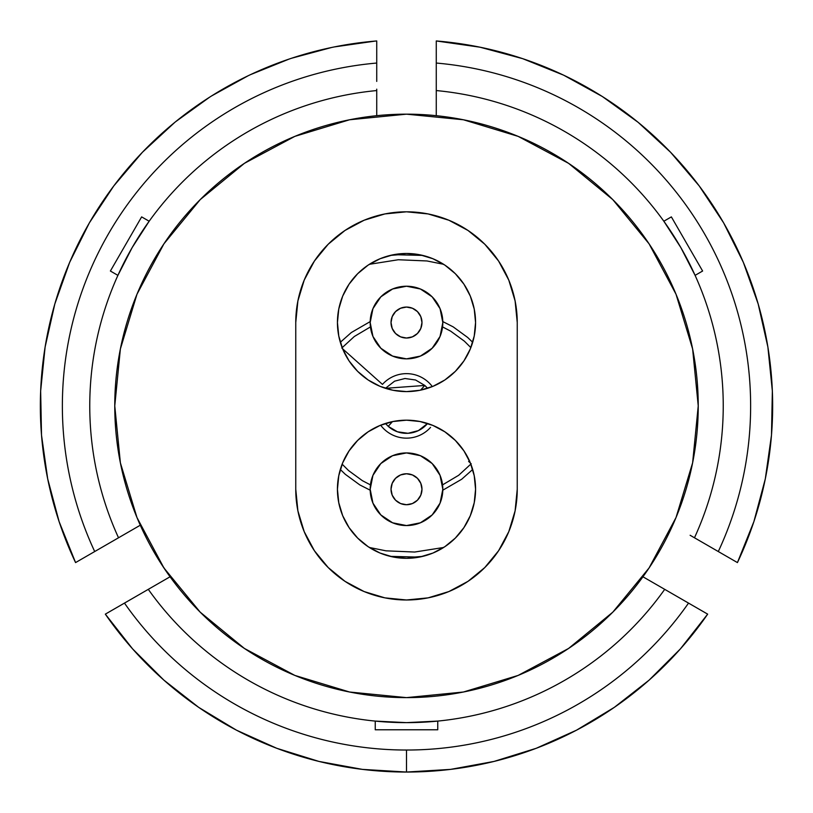 <?xml version="1.0" encoding="UTF-8"?>
<svg xmlns="http://www.w3.org/2000/svg" width="813" height="813" viewBox="0 0 813 813"><rect width="100%" height="100%" fill="white"/><g stroke="black" fill="none" stroke-linecap="round" stroke-linejoin="round"><path stroke-width="1.22" d="M342.659 296.206A69.064 69.064 0 0 0 406.5 391.602A69.064 69.064 0 0 1 337.436 322.537A69.064 69.064 0 0 1 406.5 253.483A69.064 69.064 0 0 0 368.208 265.068M368.055 265.17A69.064 69.064 0 0 0 357.74 273.635M357.588 273.778A69.064 69.064 0 0 0 349.133 284.083M349.021 284.255A69.064 69.064 0 0 0 342.73 296.023M432.933 553.053A69.064 69.064 0 0 0 406.5 420.179A69.064 69.064 0 0 0 380.067 553.053L368.126 546.671L357.669 538.084L349.072 527.617L342.69 515.676L338.767 502.719L337.436 489.243L338.767 475.768L342.69 462.821L349.072 450.88L357.669 440.412L368.126 431.825L380.067 425.443L393.025 421.51L406.5 420.179L419.975 421.51L432.933 425.443L444.874 431.825L455.331 440.412L463.928 450.88L470.31 462.821L474.233 475.768L475.564 489.243L474.233 502.719L470.31 515.676L463.928 527.617L455.331 538.084L444.874 546.671L432.933 553.053L419.975 556.986L406.5 558.307A69.064 69.064 0 0 1 337.436 489.243A69.064 69.064 0 0 1 406.5 420.179A69.064 69.064 0 0 1 475.564 489.243A69.064 69.064 0 0 1 406.5 558.307L393.025 556.986L380.067 553.053M295.759 322.202A110.741 110.741 0 0 0 295.759 322.537A110.741 110.741 0 0 1 406.5 211.807A110.741 110.741 0 0 0 406.165 211.807M385.24 213.86A110.741 110.741 0 0 0 384.549 214.002M364.478 220.089A110.741 110.741 0 0 0 363.767 220.384M345.291 230.252A110.741 110.741 0 0 0 344.661 230.679M328.462 243.971A110.741 110.741 0 0 0 327.934 244.51M314.631 260.709A110.741 110.741 0 0 0 314.214 261.329M304.326 279.824A110.741 110.741 0 0 0 304.052 280.505M297.954 300.597A110.741 110.741 0 0 0 297.822 301.288M646.061 572.382L646.843 571.254M406.5 114.166A291.735 291.735 0 0 1 698.235 405.89A291.735 291.735 0 0 1 406.5 697.625L349.59 692.015L294.855 675.42L244.418 648.459L200.211 612.179L163.931 567.972L136.97 517.535L120.375 462.81L114.765 405.89L120.375 348.98L136.97 294.255L163.931 243.819L200.211 199.612L244.418 163.332L294.855 136.371L349.59 119.765L406.5 114.166L463.41 119.765L518.145 136.371L568.582 163.332L612.789 199.612L649.069 243.819L676.03 294.255L692.625 348.98L698.235 405.89L692.625 462.81L676.03 517.535L649.069 567.972L612.789 612.179L568.582 648.459L518.145 675.42L463.41 692.015L406.5 697.625A291.735 291.735 0 0 1 114.765 405.89A291.735 291.735 0 0 1 406.5 114.166M406.5 750.033A344.143 344.143 0 0 0 688.53 603.104L707.666 614.14A366.155 366.155 0 0 1 406.5 772.045L406.5 750.033A344.143 344.143 0 0 1 124.47 603.104L148.291 589.344A316.735 316.735 0 0 0 664.709 589.344L688.53 603.104A344.143 344.143 0 0 1 406.5 750.033L406.5 772.045A366.155 366.155 0 0 1 105.334 614.14L124.47 603.104A344.143 344.143 0 0 0 406.5 750.033M500.31 51.961A366.155 366.155 0 0 0 436.266 40.955A366.155 366.155 0 0 1 737.432 562.586L718.296 551.539A344.143 344.143 0 0 0 436.266 63.048L436.266 90.558L436.266 63.048A344.143 344.143 0 0 1 718.296 551.539L694.475 537.779A316.735 316.735 0 0 0 436.266 90.558A316.735 316.735 0 0 1 694.475 537.779L690.125 535.269M376.734 89.166L376.734 90.558A316.735 316.735 0 0 0 118.525 537.779L94.704 551.539A344.143 344.143 0 0 1 376.734 63.048A344.143 344.143 0 0 0 94.704 551.539L75.568 562.586A366.155 366.155 0 0 1 376.734 40.955L376.734 81.412M147.183 220.089L141.635 216.888L149.165 221.227L132.194 247.528L117.905 275.363L110.385 271.024L141.635 216.888L110.385 271.024L117.905 275.363M123.779 247.813L110.385 271.024M140.283 525.218L118.525 537.779A316.735 316.735 0 0 1 376.734 90.558L376.734 115.69M375.24 721.08L375.24 729.779L375.24 721.08L406.5 722.635L437.76 721.08L437.76 729.779L375.24 729.779L437.76 729.779L437.76 723.407M642.941 576.783L664.709 589.344A316.735 316.735 0 0 1 148.291 589.344L105.334 614.14L132.61 648.896L163.87 680.115L198.657 707.34L236.471 730.176L276.766 748.295L318.95 761.425L362.405 769.383L406.5 772.045A366.155 366.155 0 0 1 105.334 614.14L132.204 598.632M707.666 614.14A366.155 366.155 0 0 1 406.5 772.045L450.595 769.383L494.05 761.425L536.234 748.295L576.529 730.176L614.343 707.34L649.13 680.115L680.39 648.896L707.666 614.14L666.203 590.208M436.266 40.955A366.155 366.155 0 0 1 737.432 562.586L753.895 521.59L765.297 478.908L771.486 435.168L772.35 391.002L767.889 347.049L758.173 303.95L743.336 262.335L723.6 222.813L699.241 185.964L670.623 152.305L638.164 122.346L602.321 96.503L563.643 75.172L522.668 58.658L480.005 47.195L436.266 40.955L436.266 77.032M694.475 537.779L696.639 539.029M436.266 90.558L436.266 115.69M680.664 598.551L676.69 596.264L680.664 598.551M474.233 309.072L475.564 322.537L474.233 336.013L470.31 348.97L463.928 360.911L455.331 371.378L444.874 379.966L432.933 386.348L419.975 390.281L406.5 391.602L393.025 390.281L380.067 386.348L368.126 379.966L357.669 371.378L349.072 360.911L342.69 348.97L338.767 336.013L337.436 322.537L338.767 309.072L342.69 296.115L349.072 284.174L357.669 273.707L368.126 265.119L380.067 258.737L393.025 254.804L406.5 253.483L419.975 254.804L432.933 258.737L444.874 265.119L455.331 273.707L463.928 284.174L470.31 296.115L474.233 309.072L475.564 322.537L474.233 336.013L470.31 348.97L463.928 360.911L455.331 371.378L444.874 379.966L432.933 386.348L419.975 390.281M406.978 211.807A110.741 110.741 0 0 0 406.5 211.807A110.741 110.741 0 0 1 517.241 322.537L515.107 300.942L508.806 280.16L498.572 261.014L484.802 244.235L468.024 230.465L448.878 220.232L428.105 213.931L406.5 211.807L384.895 213.931L364.122 220.232L344.976 230.465L328.198 244.235L314.428 261.014L304.194 280.16L297.893 300.942L295.759 322.537L295.759 489.243L297.893 510.849L304.194 531.621L314.428 550.767L328.198 567.545L344.976 581.325L364.122 591.559L384.895 597.86L406.5 599.984L428.105 597.86L448.878 591.559L468.024 581.325L484.802 567.545L498.572 550.767L508.806 531.621L515.107 510.849L517.241 489.243A110.741 110.741 0 0 1 406.5 599.984A110.741 110.741 0 0 1 295.759 489.243L297.893 510.849L304.194 531.621L314.428 550.767L328.198 567.545L344.976 581.325L364.122 591.559L384.895 597.86L406.5 599.984L428.105 597.86L448.878 591.559L468.024 581.325L484.802 567.545L498.572 550.767L508.806 531.621L515.107 510.849L517.241 489.243L517.241 322.537L515.107 300.942A110.741 110.741 0 0 0 515.076 300.759M53.079 501.621A366.155 366.155 0 0 0 75.568 562.586A366.155 366.155 0 0 1 376.734 40.955M166.147 571.234L166.929 572.362M159.734 561.509L168.728 574.923M375.362 41.067L334.295 46.93M331.704 47.459L291.542 58.251M289.123 59.064L250.434 74.664M248.29 75.68L211.573 95.944M209.784 97.072L175.557 121.757M174.836 122.346L142.377 152.305L113.759 185.964L89.4 222.813L69.664 262.335L54.827 303.95L45.111 347.049L40.65 391.002L41.514 435.168L47.703 478.908L59.105 521.59L75.568 562.586L117.031 538.643M102.56 546.997L106.554 544.69L102.56 546.997M110.69 542.301L116.35 539.039M515.107 300.942L508.806 280.16A110.741 110.741 0 0 0 508.704 279.916M508.806 280.16L498.572 261.014A110.741 110.741 0 0 0 498.389 260.739M485.066 244.5A110.741 110.741 0 0 0 484.538 243.971M468.369 230.699A110.741 110.741 0 0 0 467.668 230.231M449.304 220.404A110.741 110.741 0 0 0 448.451 220.059M428.563 214.022A110.741 110.741 0 0 0 427.648 213.839M498.572 261.014L484.802 244.235L468.024 230.465L448.878 220.232L428.105 213.931L406.5 211.807L384.895 213.931L364.122 220.232L344.976 230.465L328.198 244.235L314.428 261.014L304.194 280.16L297.893 300.942L295.759 322.537L295.759 489.243M517.241 489.243L517.241 322.537M393.025 390.281L380.067 386.348L368.126 379.966L357.669 371.378L349.072 360.911L342.69 348.97L338.767 336.013L337.436 322.537L338.767 309.072M419.975 421.51L432.933 425.443L444.874 431.825L455.331 440.412L463.928 450.88L470.31 462.821L474.233 475.768L475.564 489.243L474.233 502.719M338.767 502.719L337.436 489.243L338.767 475.768L342.69 462.821L349.072 450.88L357.669 440.412L368.126 431.825L380.067 425.443L393.025 421.51M444.792 265.068A69.064 69.064 0 0 0 406.5 253.483A69.064 69.064 0 0 1 475.564 322.537A69.064 69.064 0 0 1 406.5 391.602A69.064 69.064 0 0 0 470.341 296.206M470.27 296.023A69.064 69.064 0 0 0 463.979 284.255M463.867 284.083A69.064 69.064 0 0 0 455.412 273.778M455.26 273.635A69.064 69.064 0 0 0 444.945 265.17M136.391 596.214L105.334 614.14M132.346 598.551L136.31 596.264M170.059 576.783L148.291 589.344M141.584 528.084L142.925 530.93M670.085 530.93L671.416 528.084M644.272 574.923L647.971 569.608M718.296 551.539L706.375 544.649M718.225 551.499L710.552 547.058M710.43 546.997L706.436 544.69M375.24 729.779L437.76 729.779L437.76 721.08M149.165 221.227L141.635 216.888M663.835 221.227L671.365 216.888L702.615 271.024L695.095 275.363L680.806 247.528L663.835 221.227L671.365 216.888L702.615 271.024L695.095 275.363M342.619 348.787L382.456 384.397A32.256 32.256 0 0 1 432.343 386.592M470.381 463.004L468.603 461.418M392.435 421.632L388.218 426.347A27.439 27.439 0 0 0 427.567 423.471L418.4 430.616L408.035 433.288L397.435 431.784L388.218 426.347L392.435 421.632M424.782 385.443L420.565 390.159L424.782 385.443L385.433 388.319L394.6 381.175L404.965 378.502L415.565 379.996L424.782 385.443L427.567 388.319A27.439 27.439 0 0 0 424.782 385.443M385.433 423.471L388.218 426.347L385.433 423.471M430.544 427.394A32.256 32.256 0 0 1 380.657 425.199M382.456 384.397L344.397 350.373M472.678 342.283L467.678 337.466L453.146 326.846L442.8 321.582M370.2 321.592L351.318 332.537L340.322 342.283M340.322 469.497L345.322 474.325L359.854 484.944L370.2 490.198M442.8 490.198L461.682 479.243L472.678 469.497M341.775 348.035L354.305 336.511L370.443 326.917M442.557 326.917L450.626 331.125L464.365 341.165L470.849 347.608M471.225 463.756L458.695 475.27L442.557 484.873M370.443 484.873L362.374 480.666L348.635 470.625L342.151 464.172M422.78 255.424L398.045 254.784L390.22 255.424M390.22 556.366L414.955 557.007L422.78 556.366M369.376 264.306L398.319 259.743L426.988 260.963L443.613 264.296M443.624 547.484L414.681 552.037L386.012 550.828L369.387 547.484M421.977 322.67A15.477 15.477 0 0 0 421.977 322.537A15.477 15.477 0 0 1 406.5 338.025A15.477 15.477 0 0 1 391.023 322.537A15.477 15.477 0 0 0 391.023 322.629M440.057 336.44L442.821 322.537A36.321 36.321 0 0 1 406.5 358.858A36.321 36.321 0 0 1 370.179 322.537L372.943 336.44L380.819 348.218L392.598 356.094L406.5 358.858L420.402 356.094L432.181 348.218L440.057 336.44L442.821 322.537L440.057 308.645L432.181 296.857L420.402 288.991L406.5 286.227L392.598 288.991L380.819 296.857L372.943 308.645L370.179 322.537L372.943 336.44M391.023 322.415A15.477 15.477 0 0 0 391.023 322.537A15.477 15.477 0 0 1 406.5 307.06A15.477 15.477 0 0 1 421.977 322.537L420.799 328.462L417.445 333.493L412.425 336.846L406.5 338.025L400.575 336.846L395.555 333.493L392.201 328.462L391.023 322.537L392.201 316.623L395.555 311.592L400.575 308.239L406.5 307.06L412.425 308.239L417.445 311.592L420.799 316.623L421.977 322.537L420.799 316.623L417.445 311.592L412.425 308.239L406.5 307.06L400.575 308.239L395.555 311.592L392.201 316.623L391.023 322.537L392.201 328.462L395.555 333.493L400.575 336.846L406.5 338.025L412.425 336.846L417.445 333.493L420.799 328.462L421.977 322.537A15.477 15.477 0 0 0 421.977 322.456M392.598 356.094L406.5 358.858L420.402 356.094M372.943 308.645L370.179 322.537A36.321 36.321 0 0 1 406.5 286.227A36.321 36.321 0 0 1 442.821 322.537L440.057 308.645M420.402 288.991L406.5 286.227L392.598 288.991M420.799 328.462L421.977 322.537L420.799 316.623M412.425 308.239L406.5 307.06L400.575 308.239M392.201 316.623L391.023 322.537L392.201 328.462M400.575 336.846L406.5 338.025L412.425 336.846M421.977 489.375A15.477 15.477 0 0 0 421.977 489.243A15.477 15.477 0 0 1 406.5 504.721A15.477 15.477 0 0 1 391.023 489.243A15.477 15.477 0 0 0 391.023 489.335M440.057 503.145L442.821 489.243A36.321 36.321 0 0 1 406.5 525.564A36.321 36.321 0 0 1 370.179 489.243L372.943 503.145L380.819 514.924L392.598 522.8L406.5 525.564L420.402 522.8L432.181 514.924L440.057 503.145L442.821 489.243L440.057 475.351L432.181 463.562L420.402 455.697L406.5 452.932L392.598 455.697L380.819 463.562L372.943 475.351L370.179 489.243L372.943 503.145M391.023 489.121A15.477 15.477 0 0 0 391.023 489.243A15.477 15.477 0 0 1 406.5 473.766A15.477 15.477 0 0 1 421.977 489.243L420.799 495.168L417.445 500.188L412.425 503.552L406.5 504.721L400.575 503.552L395.555 500.188L392.201 495.168L391.023 489.243L392.201 483.318L395.555 478.298L400.575 474.944L406.5 473.766L412.425 474.944L417.445 478.298L420.799 483.318L421.977 489.243L420.799 483.318L417.445 478.298L412.425 474.944L406.5 473.766L400.575 474.944L395.555 478.298L392.201 483.318L391.023 489.243L392.201 495.168L395.555 500.188L400.575 503.552L406.5 504.721L412.425 503.552L417.445 500.188L420.799 495.168L421.977 489.243A15.477 15.477 0 0 0 421.977 489.162M392.598 522.8L406.5 525.564L420.402 522.8M372.943 475.351L370.179 489.243A36.321 36.321 0 0 1 406.5 452.932A36.321 36.321 0 0 1 442.821 489.243L440.057 475.351M420.402 455.697L406.5 452.932L392.598 455.697M420.799 495.168L421.977 489.243L420.799 483.318M412.425 474.944L406.5 473.766L400.575 474.944M392.201 483.318L391.023 489.243L392.201 495.168M400.575 503.552L406.5 504.721L412.425 503.552"/></g></svg>
